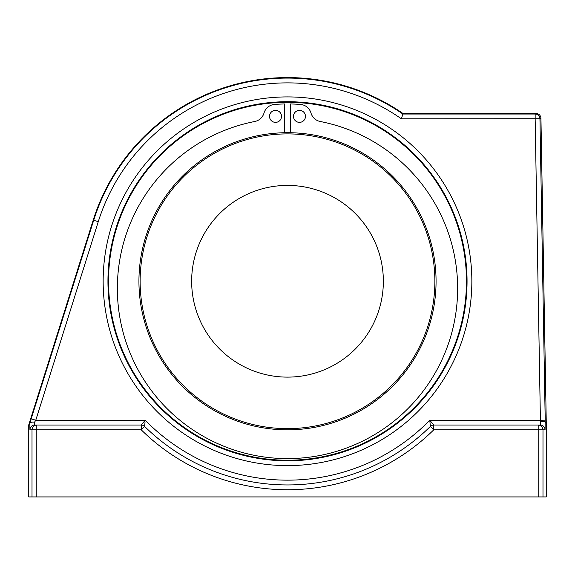 <?xml version="1.0" encoding="UTF-8"?>
<svg xmlns="http://www.w3.org/2000/svg" width="575" height="575" viewBox="0 0 575 575"><rect width="100%" height="100%" fill="white"/><g stroke="black" fill="none" stroke-linecap="round" stroke-linejoin="round"><path stroke-width="0.86" d="M145.037 422.187L144.612 426.42A203.687 203.687 0 0 0 430.387 426.42L433.751 429.834A208.473 208.473 0 0 1 141.249 429.834L36.807 429.834L36.807 496.929L546.25 496.929L546.25 422.294L545.244 422.309A4.794 1.049 179.7 0 0 540.45 421.295L540.284 425.04L538.193 425.04L540.284 425.04A4.794 4.794 -90 0 1 545.078 429.834L542.987 429.834L542.987 496.929M29.922 429.834A4.794 4.794 -90 0 1 34.716 425.04L36.807 425.04L36.807 429.834L29.922 429.834L29.763 423.358L28.75 424.889L28.75 496.929L32.013 496.929L32.013 429.834A4.794 4.794 -90 0 1 36.807 425.04L141.249 425.04A4.794 4.794 0 0 1 144.612 426.42L141.249 429.834L141.249 425.04L145.231 420.253A198.893 198.893 0 0 0 429.769 420.253L433.751 425.04L538.193 425.04A4.794 4.794 90 0 1 542.987 429.834L433.751 429.834L433.751 425.04A4.794 4.794 0 0 0 430.387 426.42L429.769 420.253L540.414 420.253L540.45 421.295M430.33 425.823L430.373 426.262M546.25 422.294L540.946 118.234L539.947 118.737A4.794 4.794 -116.8 0 0 535.152 114.03L402.888 114.03L401.386 118.824A198.389 198.389 0 0 0 98.267 221.698L35.765 420.253L31.194 418.808L93.696 220.254A203.183 203.183 0 0 1 402.888 114.03L403.046 113.527A203.687 203.687 0 0 0 93.215 220.103L28.75 424.889M287.5 460.237A178.969 178.969 0 0 1 132.509 191.784A178.969 178.969 0 0 1 442.491 191.784A178.969 178.969 0 0 1 287.5 460.237M32.013 496.929L36.807 496.929M540.946 118.234C540.615 115.374 539.019 113.807 536.152 113.527L403.046 113.527M29.763 423.358L29.807 423.25C30.353 422.287 31.941 421.928 34.565 422.165L34.716 425.04M432.666 423.717L429.769 420.253M141.939 424.199L141.335 424.932M145.231 420.253L35.765 420.253L34.565 422.165M536.152 113.527L535.152 114.03L535.152 118.824L540.414 420.253L545.208 420.167L539.947 118.737L401.386 118.824M287.5 429.834A148.566 148.566 0 0 0 436.066 281.268A148.566 148.566 0 0 0 287.5 132.696A148.566 148.566 0 0 0 138.934 281.268A148.566 148.566 0 0 0 287.5 429.834M191.647 281.268A95.853 95.853 0 0 1 335.426 198.253A95.853 95.853 0 0 1 335.426 364.277A95.853 95.853 0 0 1 191.647 281.268M305.469 116.366A5.987 5.987 0 0 1 296.484 121.555A5.987 5.987 0 0 1 296.484 111.176A5.987 5.987 0 0 1 305.469 116.366M281.513 116.366A5.987 5.987 0 0 1 272.521 121.555A5.987 5.987 0 0 1 272.521 111.176A5.987 5.987 0 0 1 281.513 116.366M284.503 132.724L284.503 103.974A177.316 177.316 0 0 0 274.649 104.413A11.982 11.982 0 0 0 264.004 113.052A11.982 11.982 0 0 1 254.797 121.49A170.135 170.135 0 0 0 145.942 382.842A170.135 170.135 0 0 0 429.058 382.842A170.135 170.135 0 0 0 320.203 121.49A11.982 11.982 0 0 1 310.996 113.052A11.982 11.982 0 0 0 300.351 104.413A177.316 177.316 0 0 0 290.497 103.974L290.497 132.724M287.5 96.916A184.345 184.345 0 0 1 447.149 373.441A184.345 184.345 0 0 1 127.851 373.441A184.345 184.345 0 0 1 287.5 96.916M287.5 101.71A179.551 179.551 0 0 0 107.949 281.268A179.551 179.551 0 0 0 287.5 460.819A179.551 179.551 0 0 0 467.051 281.268A179.551 179.551 0 0 0 287.5 101.71M98.267 221.698L93.215 220.103M538.193 496.929L538.193 425.04M545.208 420.167L545.078 429.834M29.807 423.25L31.194 418.808M430.387 426.42A4.794 4.794 0 0 1 433.751 425.04M141.249 425.04A4.794 4.794 0 0 1 144.612 426.42M287.5 428.634A147.373 147.373 0 0 1 159.872 207.582A147.373 147.373 0 0 1 415.128 207.582A147.373 147.373 0 0 1 287.5 428.634"/></g></svg>
